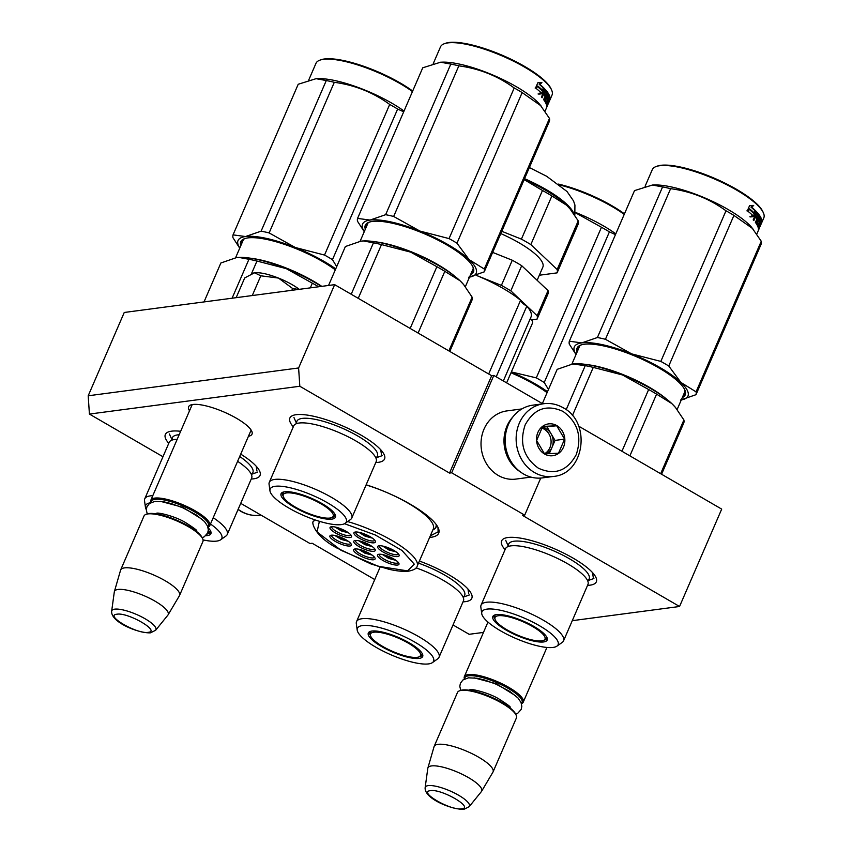 <?xml version="1.0" encoding="UTF-8"?>
<svg xmlns="http://www.w3.org/2000/svg" width="852" height="852" viewBox="0 0 852 852"><rect width="100%" height="100%" fill="white"/><g stroke="black" fill="none" stroke-linecap="round" stroke-linejoin="round"><path stroke-width="1.28" d="M162.966 456.736L89.417 414.072L299.819 386.254L449.526 473.073L451.677 472.785L524.704 515.14L522.553 515.428L679.555 606.486L572.278 620.671M374.742 579.552L312.151 543.246L310 543.533L240.722 503.351M483.489 632.408L469.154 634.303L453.019 624.953M429.621 537.431A63.048 16.742 -156.6 0 0 431.048 537.282A63.048 16.742 -156.6 0 0 438.29 527.995A63.048 16.742 -156.6 0 0 366.147 484.788M248.443 436.277A34.527 9.17 -156.6 0 0 251.798 431.293A34.527 9.17 -156.6 0 0 226.153 412.975A34.527 9.17 -156.6 0 0 192.84 404.487A34.527 9.17 -156.6 0 0 190.869 404.924A34.527 9.17 -156.6 0 0 189.538 410.781M505.076 549.668A51.589 13.696 23.4 0 1 504.98 538.176A51.589 13.696 23.4 0 1 507.909 537.516A51.589 13.696 23.4 0 1 557.677 550.211A51.589 13.696 23.4 0 1 595.995 577.571A51.589 13.696 23.4 0 1 590.063 585.164A51.589 13.696 23.4 0 1 587.561 585.356M293.301 426.841A51.589 13.696 23.4 0 1 293.205 415.361A51.589 13.696 23.4 0 1 296.134 414.69A51.589 13.696 23.4 0 1 345.901 427.385A51.589 13.696 23.4 0 1 384.22 454.744A51.589 13.696 23.4 0 1 378.288 462.338A51.589 13.696 23.4 0 1 375.775 462.54M419.397 561.053A51.589 13.696 23.4 0 1 471.475 594.036A51.589 13.696 23.4 0 1 465.543 601.629A51.589 13.696 23.4 0 1 463.03 601.821M168.771 443.317A51.589 13.696 23.4 0 1 168.675 431.826A51.589 13.696 23.4 0 1 171.614 431.165A51.589 13.696 23.4 0 1 180.656 431.293M240.722 454.127A51.589 13.696 23.4 0 1 259.69 471.22A51.589 13.696 23.4 0 1 253.768 478.803A51.589 13.696 23.4 0 1 251.255 479.005M299.819 386.254L298.605 367.968L334.655 284.653L491.657 375.711L449.526 473.073M89.417 414.072L88.193 395.786L298.605 367.968M88.193 395.786L124.254 312.471L334.655 284.653M679.555 606.486L721.697 509.113L578.646 426.149M524.704 515.14L540.743 478.068M451.677 472.785L493.809 375.423L542.809 403.848M493.809 375.423L491.657 375.711M433.402 529.635A58.245 15.464 -156.6 0 0 436.128 527.047A58.245 15.464 -156.6 0 0 436.469 524.885M192.52 404.53A32.238 8.563 -156.6 0 0 191.625 405.595A32.238 8.563 -156.6 0 0 191.444 406.372M250.35 431.868A32.238 8.563 -156.6 0 0 250.797 431.197A32.238 8.563 -156.6 0 0 250.957 429.813M437.971 527.324L438.12 531.829L430.303 535.876M192.062 404.924L150.847 500.177A32.099 8.52 -156.6 0 1 154.745 498.1A32.099 8.52 23.4 0 1 189.719 507.909A32.099 8.52 23.4 0 1 209.762 525.673A32.099 8.52 23.4 0 1 207.973 527.228M150.847 500.177A32.099 8.52 -156.6 0 0 150.942 502.552M151.155 502.446A31.183 8.275 -156.6 0 1 155.128 499.336A31.183 8.275 23.4 0 1 190.848 509.773A31.183 8.275 23.4 0 1 207.899 527.005M202.701 538.847A32.099 8.52 23.4 0 0 178.867 521.829A32.099 8.52 23.4 0 0 147.897 513.926A32.099 8.52 -156.6 0 0 146.075 514.342L147.204 513.937A31.183 8.275 -156.6 0 1 148.983 513.543A31.183 8.275 23.4 0 1 179.058 521.211A31.183 8.275 23.4 0 1 202.222 537.75L202.701 538.847A32.099 8.52 23.4 0 1 202.914 541.499L179.559 595.452A32.099 8.52 23.4 0 1 179.431 595.708L168.078 614.856A29.277 7.774 23.4 0 1 167.897 615.112L155.671 630.224A24.048 6.39 -156.6 0 0 141.677 616.901A24.048 6.39 -156.6 0 0 114.7 609.159A24.048 6.39 -156.6 0 0 111.655 611.182L114.306 591.916A29.277 7.774 -156.6 0 1 114.37 591.607L120.558 570.233A32.099 8.52 -156.6 0 1 120.654 569.956A32.099 8.52 -156.6 0 1 124.552 567.879A32.099 8.52 23.4 0 1 159.516 577.699A32.099 8.52 23.4 0 1 179.559 595.452M146.075 514.342A32.099 8.52 -156.6 0 0 143.999 516.003L120.654 569.956M114.37 591.607A29.277 7.774 -156.6 0 1 118.013 589.467A29.277 7.774 23.4 0 1 150.346 598.636A29.277 7.774 23.4 0 1 168.078 614.856M487.951 622.077L464.34 676.637A32.099 8.52 -156.6 0 1 468.238 674.56A32.099 8.52 23.4 0 1 503.212 684.369A32.099 8.52 23.4 0 1 523.256 702.133A32.099 8.52 23.4 0 1 521.467 703.688M464.34 676.637A32.099 8.52 -156.6 0 0 464.436 679.012M464.649 678.906A31.183 8.275 -156.6 0 1 468.621 675.796A31.183 8.275 23.4 0 1 504.341 686.233A31.183 8.275 23.4 0 1 521.392 703.464M516.205 715.307A32.099 8.52 23.4 0 0 492.36 698.289A32.099 8.52 23.4 0 0 461.39 690.386A32.099 8.52 -156.6 0 0 459.569 690.802L460.698 690.397A31.183 8.275 -156.6 0 1 462.476 690.003A31.183 8.275 23.4 0 1 492.562 697.671A31.183 8.275 23.4 0 1 515.716 714.21L516.205 715.307A32.099 8.52 23.4 0 1 516.408 717.959L493.063 771.912A32.099 8.52 23.4 0 1 492.925 772.168L481.582 791.316A29.277 7.774 23.4 0 1 481.401 791.572L469.175 806.684A24.048 6.39 -156.6 0 0 455.17 793.361A24.048 6.39 -156.6 0 0 428.194 785.619A24.048 6.39 -156.6 0 0 425.148 787.642L427.8 768.387A29.277 7.774 -156.6 0 1 427.864 768.067L434.051 746.693A32.099 8.52 -156.6 0 1 434.147 746.416A32.099 8.52 -156.6 0 1 438.045 744.339A32.099 8.52 23.4 0 1 473.009 754.158A32.099 8.52 23.4 0 1 493.063 771.912M459.569 690.802A32.099 8.52 -156.6 0 0 457.492 692.463L434.147 746.416M427.864 768.067A29.277 7.774 -156.6 0 1 431.506 765.927A29.277 7.774 23.4 0 1 463.839 775.096A29.277 7.774 23.4 0 1 481.582 791.316M298.477 289.435L292.619 288.498L278.487 278.072C268.092 274.024 260.105 272.257 254.535 272.778L252.511 273.3M252.277 295.537L260.818 275.803L278.487 278.072A29.799 7.913 23.4 0 1 299.254 289.329M260.818 275.803L254.535 272.778L244.705 277.933L236.164 297.678M291.831 290.308L292.619 288.498M543.736 403.72L532.788 405.169A36.679 32.333 82.5 0 0 505.545 434.893A36.679 32.333 82.5 0 0 523.543 473.989A36.679 32.333 82.5 0 0 542.404 477.897L553.353 476.449C584.632 474.074 591.65 422.155 563.129 407.725C556.995 404.221 550.53 402.879 543.736 403.72A36.679 32.333 82.5 0 0 516.493 433.444A36.679 32.333 82.5 0 0 534.502 472.54A36.679 32.333 82.5 0 0 553.353 476.449M562.98 411.399C546.728 404.082 534.108 408.609 525.13 424.978C519.177 443.104 523.607 457.513 538.4 468.206C554.652 475.522 567.272 470.996 576.25 454.627C582.204 436.501 577.773 422.091 562.98 411.399M556.835 425.606A16.05 14.143 82.5 0 0 537.91 432.39A16.05 14.143 82.5 0 0 544.545 453.999A16.05 14.143 82.5 0 0 563.47 447.215A16.05 14.143 82.5 0 0 556.835 425.606M556.697 425.755L542.703 426.437L536.622 440.484L544.534 453.871L558.529 453.189L564.61 439.142L556.697 425.755L542.138 427.267M564.61 439.142L555.025 440.409L547.112 427.022M549.263 453.722L555.025 440.409M545.887 453.839A13.76 12.12 82.5 0 0 551.979 447.438A13.76 12.12 82.5 0 0 551.063 433.721A13.76 12.12 82.5 0 0 546.292 428.907A13.76 12.12 82.5 0 0 542.021 427.438M541.616 428.066A13.76 12.12 -97.5 0 1 544.215 429.184A13.76 12.12 82.5 0 1 551.095 441.655A13.76 12.12 82.5 0 1 544.46 453.786M521.935 408.917L506.897 410.909A34.389 30.31 82.5 0 0 481.359 438.769A34.389 30.31 82.5 0 0 498.228 475.427A34.389 30.31 82.5 0 0 515.907 479.09L530.945 477.099M513.021 416.756A34.389 30.31 82.5 0 0 520.306 471.848M293.684 425.947A44.932 11.928 23.4 0 1 303.621 422.88A44.932 11.928 23.4 0 1 355.966 441.006A44.932 11.928 -156.6 0 1 371.61 452.305A44.932 11.928 -156.6 0 1 376.169 461.635L351.769 518.027A44.932 11.928 -156.6 0 0 331.566 497.398A44.932 11.928 23.4 0 0 269.285 482.338L293.684 425.947M449.792 351.429L472.051 299.989A68.778 18.265 -156.6 0 0 472.125 297.156L448.876 350.896M436.874 266.708L410.696 252.139A61.898 16.433 23.4 0 1 459.995 280.723L444.819 271.319A68.778 18.265 -156.6 0 0 436.874 266.708L410.163 328.435M444.819 271.319L418.098 333.047M472.125 297.156L463.637 284.568L459.995 280.723A61.898 16.433 -156.6 0 1 463.286 284.153L463.637 284.568M363.431 240.946L373.464 242.82A68.778 18.265 -156.6 0 1 381.483 244.588L410.696 252.139A61.898 16.433 -156.6 0 0 363.431 240.946A61.898 16.433 -156.6 0 0 360.95 241.159L345.39 246.526L328.553 285.463M363.229 240.956L360.95 241.159M381.483 244.588L358.234 298.328M373.464 242.82L351.216 294.249M463.744 284.706A61.898 16.433 -156.6 0 0 463.286 284.153M283.13 495.939A29.117 7.732 23.4 0 1 282.118 492.562M332.376 517.249A29.117 7.732 -156.6 0 0 335.518 515.673M294.377 507.291A29.607 7.86 -156.6 0 0 335.571 516.653A29.607 7.86 -156.6 0 0 322.109 503.628A29.607 7.86 -156.6 0 0 281.373 493.202A29.607 7.86 -156.6 0 0 294.377 507.291M327.669 502.893A41.492 11.023 -156.6 0 0 288.466 487.387A41.492 11.023 -156.6 0 0 269.956 490.795A41.492 11.023 -156.6 0 0 288.817 508.026A41.492 11.023 -156.6 0 0 345.145 523.33A41.492 11.023 -156.6 0 0 327.669 502.893M375.807 457.78A43.857 11.64 -156.6 0 0 357.68 435.947A43.857 11.64 23.4 0 0 315.73 419.461A43.857 11.64 23.4 0 0 296.752 423.561M345.145 523.33L350.492 519.539A44.932 11.928 -156.6 0 0 351.769 518.027M269.956 490.795L269.062 484.309A44.932 11.928 23.4 0 1 269.285 482.338M380.706 449.728L381.483 454.542M364.251 231.701L357.489 221.243A68.778 18.265 23.4 0 1 357.563 218.41L422.741 67.798L440.58 62.217L450.815 64.081A68.778 18.265 23.4 0 1 458.834 65.849C479.303 68.586 497.76 75.966 514.214 87.98A68.778 18.265 23.4 0 1 518.272 90.269A68.778 18.265 23.4 0 1 522.159 92.58L456.981 243.193L469.09 259.604A61.898 16.433 -156.6 0 0 419.887 231.062L449.047 238.592A68.778 18.265 23.4 0 1 456.981 243.193M440.58 62.217L441.9 62.164A60.758 16.135 23.4 0 1 516.291 86.67A60.758 16.135 -156.6 0 1 539.902 104.572L549.476 118.417L484.298 269.03A68.778 18.265 23.4 0 1 484.224 271.873L468.696 277.23M357.563 218.41L370.056 220.072L385.637 214.693A68.778 18.265 23.4 0 1 393.656 216.461L419.887 231.062M364.305 231.584A61.898 16.433 23.4 0 1 370.056 220.072M370.109 220.061A61.898 16.433 23.4 0 1 419.77 231.02M471.39 272.768A58 15.4 -156.6 0 0 472.956 270.872A58 15.4 -156.6 0 0 472.807 266.633M369.693 222.01A58 15.4 -156.6 0 0 366.488 224.8A58 15.4 -156.6 0 0 366.19 227.25M470.538 274.738A58.916 15.645 -156.6 0 0 473.062 267.187A58.916 15.645 -156.6 0 0 446.959 245.003A58.916 15.645 -156.6 0 0 369.108 222.202A58.916 15.645 -156.6 0 0 365.338 229.22M469.09 259.604L469.143 259.647A61.898 16.433 23.4 0 1 469.505 277.113M469.143 259.647L484.298 269.03M549.476 118.417A68.778 18.265 23.4 0 1 549.402 121.261L484.224 271.873M450.815 64.081L385.637 214.693M458.834 65.849L393.656 216.461M514.214 87.98L449.047 238.592M522.159 92.58L540.977 105.829M538.07 93.965L542.213 93.763L538.794 94.125L540.669 92.346A60.758 16.135 23.4 0 0 535.802 88.15L537.857 86.467A60.758 16.135 23.4 0 1 542.479 90.589L541.734 90.418A59.832 15.89 23.4 0 0 537.591 86.691M537.495 86.414L535.141 88.054M541.457 93.582L542.948 90.131M542.213 93.763L544.439 88.608L542.479 90.589M541.201 82.495L539.188 84.273L539.88 84.401L541.915 82.633L537.825 82.782L535.578 87.969L537.868 86.095L537.197 85.988A59.832 15.89 23.4 0 1 537.601 86.318M537.868 86.095A60.758 16.135 23.4 0 1 542.522 90.227L544.29 88.448L543.533 88.267L541.776 90.056M536.004 86.979L537.197 85.988M539.188 84.273A59.832 15.89 23.4 0 1 543.533 88.267M539.88 84.401A60.758 16.135 23.4 0 1 544.29 88.448M549.902 99.652L549.263 99.386M545.28 99.759L545.727 100.259A60.758 16.135 23.4 0 1 546.59 101.952L547.453 99.972A60.758 16.135 23.4 0 0 546.92 98.875L548.869 94.37A60.758 16.135 23.4 0 1 550.051 99.301L549.402 100.802A60.758 16.135 23.4 0 0 549.455 99.727L548.794 101.143A60.758 16.135 23.4 0 1 548.784 102.07L548.134 103.561A60.758 16.135 23.4 0 0 548.145 102.645L547.293 104.721A60.758 16.135 23.4 0 1 547.186 106.095L549.977 99.684A60.758 16.135 23.4 0 1 549.742 100.355A60.758 16.135 23.4 0 1 549.444 100.93L549.061 101.729M547.847 104.658L547.272 105.85M546.537 107.746L547.676 104.977M548.422 94.838A59.832 15.89 23.4 0 1 549.252 98.544A60.758 16.135 23.4 0 1 549.391 99.088L546.611 105.808A60.758 16.135 23.4 0 1 546.462 107.853L547.911 104.562A60.758 16.135 23.4 0 1 547.793 104.86A60.758 16.135 23.4 0 1 547.729 105.009M544.939 89.3L541.414 97.053A60.758 16.135 23.4 0 1 542.064 97.767L543.576 94.274A60.758 16.135 23.4 0 1 544.918 95.871L545.568 94.37A60.758 16.135 23.4 0 0 544.226 92.772L544.971 91.388A60.758 16.135 23.4 0 1 546.42 93.134L543.619 99.631A60.758 16.135 23.4 0 1 544.098 100.291L545.61 96.798A60.758 16.135 23.4 0 1 546.196 97.65L544.854 101.399A60.758 16.135 23.4 0 1 546.121 103.901L548.283 98.907A60.758 16.135 23.4 0 0 547.815 97.842L548.464 96.34A60.758 16.135 23.4 0 1 549.135 98.001L546.324 104.498A60.758 16.135 23.4 0 1 546.473 105.052L548.954 98.427M545.61 96.798L544.929 96.596M544.897 91.366L544.194 91.175A59.832 15.89 23.4 0 1 544.673 91.728M543.576 94.274L542.799 94.071A59.832 15.89 23.4 0 1 543.374 94.732M544.694 89.513A59.832 15.89 23.4 0 1 547.495 93.145L547.378 94.039L548.198 94.295L545.77 99.918M545.152 89.353A60.758 16.135 23.4 0 1 548.315 93.411L547.495 93.145M545.962 97.298L546.611 95.807M550.051 99.301L549.38 99.024M546.547 107.533L547.176 106.095L546.611 105.861M546.931 93.88L546.196 93.667A59.832 15.89 23.4 0 1 546.345 93.901M546.803 94.039L546.984 93.901A60.758 16.135 23.4 0 1 547.431 94.54L546.846 96.148A60.758 16.135 23.4 0 0 546.26 95.296L546.803 94.039L546.121 93.837M546.26 95.296L545.578 95.094M549.167 101.537L548.933 102.091M548.784 102.027L548.219 101.782M549.21 101.558A60.758 16.135 23.4 0 1 549.093 101.857L548.443 103.358A60.758 16.135 23.4 0 1 548.283 103.688L548.251 103.667M545.546 95.179A59.832 15.89 23.4 0 1 546.025 95.893L546.281 95.317M545.056 100.27A59.832 15.89 23.4 0 1 545.759 101.665L546.132 100.983M541.478 97.117L542.799 94.071M544.332 95.147L544.769 94.135A59.832 15.89 23.4 0 0 543.448 92.57L544.194 91.175M544.545 95.403L545.195 93.901M545.738 102.996L546.388 101.494M547.25 99.503L547.442 98.619A59.832 15.89 23.4 0 0 547.122 97.842M547.772 96.34A59.832 15.89 23.4 0 1 548.07 97.043M545.876 103.294L546.526 101.793M547.378 99.801L548.028 98.299M546.057 103.742L548.219 98.747M548.315 93.411L548.198 94.295M433.295 63.495L440.516 46.828A60.758 16.135 23.4 0 1 444.435 43.686A60.758 16.135 23.4 0 1 524.715 67.191A60.758 16.135 23.4 0 1 551.638 90.067A60.758 16.135 23.4 0 1 552.021 95.083L549.742 100.355M548.017 98.257A60.758 16.135 23.4 0 1 547.389 98.459M444.435 43.686L445.564 43.282A59.832 15.89 23.4 0 1 524.64 66.435A59.832 15.89 23.4 0 1 551.148 88.97L551.638 90.067M548.006 96.883A59.832 15.89 23.4 0 1 547.453 97.085M286.56 492.925A27.211 7.221 23.4 0 1 318.073 502.201A27.211 7.221 23.4 0 1 332.429 517.207A27.211 7.221 23.4 0 1 329.894 518.059A27.211 7.221 -156.6 0 1 302.172 510.678A27.211 7.221 -156.6 0 1 283.12 495.864A27.211 7.221 -156.6 0 1 286.56 492.925M150.506 502.786A41.492 11.023 -156.6 0 0 145.426 507.26L144.531 500.774A44.932 11.928 23.4 0 1 144.765 498.803L169.165 442.412A44.932 11.928 23.4 0 1 177.184 439.323M203.042 539.902A41.492 11.023 -156.6 0 0 220.615 539.806L225.961 536.014A44.932 11.928 -156.6 0 0 227.239 534.492L251.638 478.1A44.932 11.928 -156.6 0 0 247.08 468.77A44.932 11.928 -156.6 0 0 237.612 461.305M318.616 286.773A68.778 18.265 -156.6 0 0 312.343 283.173L310.32 287.87M312.343 283.173L286.176 268.604A61.898 16.433 23.4 0 1 321.31 286.41M238.911 257.41L248.944 259.285A68.778 18.265 -156.6 0 1 256.963 261.053L286.176 268.604A61.898 16.433 -156.6 0 0 238.911 257.41A61.898 16.433 -156.6 0 0 236.43 257.623L220.87 262.991L204.022 301.928M238.709 257.432L236.43 257.623M256.963 261.053L251.489 273.694M248.944 259.285L232.095 298.211M207.856 533.714A29.117 7.732 -156.6 0 0 210.998 532.138M205.705 535.716A29.607 7.86 -156.6 0 0 211.051 533.118A29.607 7.86 -156.6 0 0 208.101 527.75M145.426 507.26A41.492 11.023 -156.6 0 0 146.299 509.666M220.615 539.806A41.492 11.023 -156.6 0 0 210.476 524.012M251.287 474.245A43.857 11.64 -156.6 0 0 239.7 456.502M227.239 534.492A44.932 11.928 -156.6 0 0 213.213 517.697M144.765 498.803A44.932 11.928 23.4 0 1 152.774 495.715M172.221 440.037A43.857 11.64 23.4 0 1 179.165 434.744M256.186 466.193L256.963 471.007M239.731 248.177L232.969 237.708A68.778 18.265 23.4 0 1 233.043 234.875L298.211 84.263L316.06 78.682L326.284 80.546A68.778 18.265 23.4 0 1 334.303 82.314C354.773 85.051 373.24 92.431 389.694 104.445A68.778 18.265 23.4 0 1 393.752 106.734A68.778 18.265 23.4 0 1 397.639 109.045L332.461 259.658L336.689 266.633M316.06 78.682L317.37 78.629A60.758 16.135 23.4 0 1 391.76 103.135A60.758 16.135 -156.6 0 1 404.029 111.037M233.043 234.875L245.525 236.536L261.117 231.158A68.778 18.265 23.4 0 1 269.125 232.926L295.356 247.527L324.516 255.057A68.778 18.265 23.4 0 1 332.461 259.658M239.785 248.049A61.898 16.433 23.4 0 1 245.525 236.536M245.589 236.526A61.898 16.433 23.4 0 1 295.25 247.485M335.72 268.891A61.898 16.433 -156.6 0 0 295.356 247.527M245.163 238.475A58 15.4 -156.6 0 0 241.968 241.265A58 15.4 -156.6 0 0 241.659 243.715M335.305 269.85A58.916 15.645 -156.6 0 0 322.439 261.468A58.916 15.645 -156.6 0 0 244.577 238.666A58.916 15.645 -156.6 0 0 240.807 245.685M326.284 80.546L261.117 231.158M334.303 82.314L269.125 232.926M389.694 104.445L324.516 255.057M397.639 109.045L403.688 111.814M308.775 79.96L315.985 63.293A60.758 16.135 23.4 0 1 319.905 60.151A60.758 16.135 23.4 0 1 400.195 83.656A60.758 16.135 23.4 0 1 412.453 91.558M319.905 60.151L321.044 59.746A59.832 15.89 23.4 0 1 400.11 82.91A59.832 15.89 23.4 0 1 412.677 91.047M208.325 530.157A27.211 7.221 23.4 0 1 207.909 533.672A27.211 7.221 23.4 0 1 207.068 534.119M358.745 549.263L371.909 554.961M369.715 553.576A5.272 1.395 23.4 0 1 365.199 552.405A5.272 1.395 23.4 0 1 361.259 549.913M358.905 540.796L372.058 546.483M369.864 545.099A5.272 1.395 23.4 0 1 365.359 543.927A5.272 1.395 23.4 0 1 361.418 541.446M382.793 546.089L395.956 551.776M393.762 550.392A5.272 1.395 23.4 0 1 389.247 549.221A5.272 1.395 23.4 0 1 385.306 546.739M335.166 527.026L348.33 532.724M346.136 531.339A5.272 1.395 23.4 0 1 341.62 530.168A5.272 1.395 23.4 0 1 337.68 527.676M335.006 535.503L348.17 541.19M345.976 539.806A5.272 1.395 23.4 0 1 341.471 538.634A5.272 1.395 23.4 0 1 337.53 536.153M359.054 532.319L372.217 538.017M370.024 536.632A5.272 1.395 23.4 0 1 365.519 535.461A5.272 1.395 23.4 0 1 361.578 532.969M382.633 554.556L395.797 560.254M393.603 558.869A5.272 1.395 23.4 0 1 389.087 557.698A5.272 1.395 23.4 0 1 385.147 555.206M374.55 548.635A10.32 2.737 23.4 0 1 374.507 548.773A10.32 2.737 23.4 0 1 360.204 545.312A10.32 2.737 23.4 0 1 355.572 540.573A10.32 2.737 23.4 0 1 355.635 540.456M359.033 546.611A11.694 3.11 23.4 0 1 354.538 540.647A11.694 3.11 23.4 0 1 369.981 545.163A11.694 3.11 23.4 0 1 375.168 549.572A11.694 3.11 23.4 0 1 370.631 551.084A11.694 3.11 23.4 0 1 359.033 546.611M350.811 534.875A10.32 2.737 23.4 0 1 350.768 535.003A10.32 2.737 23.4 0 1 336.476 531.552A10.32 2.737 23.4 0 1 331.833 526.813A10.32 2.737 23.4 0 1 331.907 526.685M335.305 532.851A11.694 3.11 23.4 0 1 330.8 526.877A11.694 3.11 23.4 0 1 346.253 531.403A11.694 3.11 23.4 0 1 351.429 535.802A11.694 3.11 23.4 0 1 346.892 537.324A11.694 3.11 23.4 0 1 335.305 532.851M374.71 540.168A10.32 2.737 23.4 0 1 374.656 540.296A10.32 2.737 23.4 0 1 360.364 536.845A10.32 2.737 23.4 0 1 355.721 532.106A10.32 2.737 23.4 0 1 355.795 531.978M359.193 538.144A11.694 3.11 23.4 0 1 354.688 532.17A11.694 3.11 23.4 0 1 370.141 536.696A11.694 3.11 23.4 0 1 375.317 541.095A11.694 3.11 23.4 0 1 370.78 542.617A11.694 3.11 23.4 0 1 359.193 538.144M331.748 535.163A10.32 2.737 -156.6 0 0 331.684 535.28A10.32 2.737 -156.6 0 0 336.316 540.019A10.32 2.737 -156.6 0 0 350.619 543.48A10.32 2.737 -156.6 0 0 350.662 543.342M346.093 539.87A11.694 3.11 -156.6 0 0 330.64 535.354A11.694 3.11 -156.6 0 0 335.145 541.318A11.694 3.11 -156.6 0 0 346.732 545.802A11.694 3.11 -156.6 0 0 351.28 544.279A11.694 3.11 -156.6 0 0 346.093 539.87M379.374 554.215A10.32 2.737 -156.6 0 0 379.3 554.343A10.32 2.737 -156.6 0 0 383.943 559.072A10.32 2.737 -156.6 0 0 398.235 562.533A10.32 2.737 -156.6 0 0 398.278 562.395M382.772 560.382A11.694 3.11 -156.6 0 0 394.359 564.855A11.694 3.11 -156.6 0 0 398.896 563.332A11.694 3.11 -156.6 0 0 393.72 558.933A11.694 3.11 -156.6 0 0 378.267 554.407A11.694 3.11 -156.6 0 0 382.772 560.382M379.523 545.749A10.32 2.737 -156.6 0 0 379.459 545.866A10.32 2.737 -156.6 0 0 384.092 550.605A10.32 2.737 -156.6 0 0 398.395 554.066A10.32 2.737 -156.6 0 0 398.438 553.928M382.921 551.904A11.694 3.11 -156.6 0 0 394.519 556.377A11.694 3.11 -156.6 0 0 399.055 554.865A11.694 3.11 -156.6 0 0 393.88 550.456A11.694 3.11 -156.6 0 0 378.426 545.93A11.694 3.11 -156.6 0 0 382.921 551.904M374.39 557.112A10.32 2.737 23.4 0 1 374.347 557.24A10.32 2.737 23.4 0 1 360.045 553.789A10.32 2.737 23.4 0 1 355.412 549.05A10.32 2.737 23.4 0 1 355.486 548.922M369.832 553.64A11.694 3.11 23.4 0 1 375.008 558.039A11.694 3.11 23.4 0 1 370.471 559.562A11.694 3.11 23.4 0 1 358.884 555.089A11.694 3.11 23.4 0 1 354.379 549.114A11.694 3.11 23.4 0 1 369.832 553.64M319.383 521.296L317.05 531.936L341.077 550.328L378.107 566.26L407.597 570.883L414.253 564.141L401.92 550.424L375.285 534.981L344.538 523.703M366.083 484.948A56.402 14.974 23.4 0 1 433.285 528.964L417.15 566.26A56.402 14.974 -156.6 0 0 347.627 521.573M436.086 524.353A58 15.4 23.4 0 1 435.83 527.143A58 15.4 23.4 0 1 434.179 529.092L432.816 530.061M496.215 376.818L526.792 306.177A61.898 16.433 23.4 0 1 531.041 316.912L503.33 380.95M488.686 373.975L520.572 300.298A14.676 3.898 -156.6 0 0 526.792 306.177M530.381 318.456A22.929 6.092 23.4 0 1 532.521 323.036L506.631 382.857M476.236 275.345A61.898 16.433 23.4 0 1 520.572 300.298M570.19 209.07A61.898 16.433 -156.6 0 0 569.764 208.559A61.898 16.433 -156.6 0 0 566.473 205.13A61.898 16.433 -156.6 0 0 545.706 190.315A61.898 16.433 23.4 0 0 524.204 179.484M539.348 275.228L557.08 272.874L578.135 224.225A68.32 18.148 -156.6 0 0 578.22 220.86L570.105 208.974L566.473 205.13L551.883 195.949A68.32 18.148 -156.6 0 0 547.293 193.202A68.32 18.148 -156.6 0 0 542.468 190.486L521.413 239.135L501.785 231.297M551.883 195.949L530.828 244.599A68.32 18.148 -156.6 0 0 526.238 241.851A68.32 18.148 -156.6 0 0 521.413 239.135M501.402 285.388L512.286 260.233A68.32 18.148 23.4 0 1 517.111 262.948A68.32 18.148 23.4 0 1 521.701 265.696L510.817 290.841A68.32 18.148 -156.6 0 0 506.226 288.104A68.32 18.148 -156.6 0 0 501.402 285.388L476.247 275.334M512.286 260.233L492.658 252.394M510.817 290.841L537.154 315.762L548.038 290.607L521.701 265.696M548.038 290.607A68.32 18.148 -156.6 0 1 547.953 293.972L537.069 319.127A68.32 18.148 -156.6 0 0 537.154 315.762M537.069 319.127L531.595 319.851M500.795 233.586A52.962 14.069 23.4 0 1 519.049 242.799A52.962 14.069 -156.6 0 1 542.852 267.113L537.143 280.308M542.468 190.486L524.15 179.612M557.08 272.874A68.32 18.148 -156.6 0 0 557.165 269.509L530.828 244.599M578.22 220.86L557.165 269.509M505.47 548.763A44.932 11.928 23.4 0 1 515.396 545.706A44.932 11.928 23.4 0 1 567.741 563.832A44.932 11.928 -156.6 0 1 583.386 575.121A44.932 11.928 -156.6 0 1 587.944 584.461L563.545 640.853A44.932 11.928 -156.6 0 0 543.342 620.224A44.932 11.928 23.4 0 0 481.06 605.154L505.47 548.763M661.578 474.245L683.837 422.816A68.778 18.265 -156.6 0 0 683.9 419.972L660.651 473.712M648.649 389.534L622.471 374.955A61.898 16.433 23.4 0 1 671.77 403.539L656.594 394.135A68.778 18.265 -156.6 0 0 648.649 389.534L621.939 451.262M656.594 394.135L629.884 455.863M683.9 419.972L675.412 407.394L671.77 403.539A61.898 16.433 -156.6 0 1 675.061 406.979L675.412 407.384M572.725 363.985L585.249 365.636A68.778 18.265 -156.6 0 1 593.258 367.404L622.471 374.955A61.898 16.433 -156.6 0 0 575.207 363.761A61.898 16.433 -156.6 0 0 572.725 363.985L557.165 369.353L542.362 403.582M593.258 367.404L572.406 415.595M585.249 365.636L566.175 409.716M675.529 407.522A61.898 16.433 -156.6 0 0 675.061 406.979M494.905 618.754A29.117 7.732 23.4 0 1 493.904 615.389M544.151 640.065A29.117 7.732 -156.6 0 0 547.303 638.489M506.152 630.107A29.607 7.86 -156.6 0 0 547.346 639.469A29.607 7.86 -156.6 0 0 533.885 626.444A29.607 7.86 -156.6 0 0 493.148 616.017A29.607 7.86 -156.6 0 0 506.152 630.107M539.454 625.709A41.492 11.023 -156.6 0 0 500.241 610.213A41.492 11.023 -156.6 0 0 481.731 613.621A41.492 11.023 -156.6 0 0 500.593 630.842A41.492 11.023 -156.6 0 0 556.92 646.157A41.492 11.023 -156.6 0 0 539.454 625.709M587.582 580.595A43.857 11.64 -156.6 0 0 569.456 558.774A43.857 11.64 23.4 0 0 527.516 542.277A43.857 11.64 23.4 0 0 508.527 546.388M556.92 646.157L562.267 642.365A44.932 11.928 -156.6 0 0 563.545 640.853M481.731 613.621L480.837 607.125A44.932 11.928 23.4 0 1 481.06 605.154M592.491 572.555L593.258 577.368M576.037 354.528L569.264 344.07A68.778 18.265 23.4 0 1 569.338 341.226L634.516 190.614L652.366 185.044L662.59 186.907A68.778 18.265 23.4 0 1 670.609 188.675C691.078 191.402 709.535 198.782 725.989 210.795A68.778 18.265 23.4 0 1 730.047 213.085A68.778 18.265 23.4 0 1 733.934 215.407L668.767 366.009L680.876 382.42A61.898 16.433 -156.6 0 0 631.662 353.878L660.822 361.408A68.778 18.265 23.4 0 1 668.767 366.009M652.366 185.044L653.676 184.98A60.758 16.135 23.4 0 1 728.066 209.485A60.758 16.135 -156.6 0 1 751.677 227.388L761.251 241.244L696.073 391.856A68.778 18.265 23.4 0 1 695.999 394.689L680.471 400.057M569.338 341.226L581.831 342.887L597.412 337.509A68.778 18.265 23.4 0 1 605.431 339.288L631.662 353.878M576.08 354.411A61.898 16.433 23.4 0 1 581.831 342.887M581.884 342.877A61.898 16.433 23.4 0 1 631.545 353.836M683.166 395.594A58 15.4 -156.6 0 0 684.731 393.699A58 15.4 -156.6 0 0 684.582 389.449M581.469 344.826A58 15.4 -156.6 0 0 578.274 347.627A58 15.4 -156.6 0 0 577.965 350.065M682.314 397.565A58.916 15.645 -156.6 0 0 684.848 390.014A58.916 15.645 -156.6 0 0 658.734 367.819A58.916 15.645 -156.6 0 0 580.883 345.017A58.916 15.645 -156.6 0 0 577.113 352.036M680.876 382.42L680.929 382.473A61.898 16.433 23.4 0 1 681.291 399.929M680.929 382.473L696.073 391.856M761.251 241.244A68.778 18.265 23.4 0 1 761.177 244.077L695.999 394.689M662.59 186.907L597.412 337.509M670.609 188.675L605.431 339.288M725.989 210.795L660.822 361.408M733.934 215.407L752.753 228.645M749.845 216.791L753.988 216.589L750.569 216.94L752.444 215.162A60.758 16.135 23.4 0 0 747.587 210.976L749.632 209.294A60.758 16.135 23.4 0 1 754.254 213.415L753.509 213.234A59.832 15.89 23.4 0 0 749.366 209.517M749.27 209.23L746.916 210.87M753.232 216.397L754.723 212.957M753.988 216.589L756.225 211.434L754.254 213.415M752.987 205.311L750.963 207.1L751.666 207.217L753.69 205.449L749.6 205.598L747.353 210.795L749.653 208.921L748.972 208.804A59.832 15.89 23.4 0 1 749.377 209.134M749.653 208.921A60.758 16.135 23.4 0 1 754.297 213.043L756.065 211.275L755.309 211.083L753.551 212.872M747.779 209.794L748.972 208.804M750.963 207.1A59.832 15.89 23.4 0 1 755.309 211.083M751.666 207.217A60.758 16.135 23.4 0 1 756.065 211.275M761.677 222.468L761.038 222.202M757.055 222.585L757.503 223.086A60.758 16.135 23.4 0 1 758.376 224.779L759.228 222.787A60.758 16.135 23.4 0 0 758.706 221.69L760.655 217.185A60.758 16.135 23.4 0 1 761.826 222.116L761.177 223.618A60.758 16.135 23.4 0 0 761.23 222.542L760.58 223.959A60.758 16.135 23.4 0 1 760.559 224.885L759.909 226.387A60.758 16.135 23.4 0 0 759.931 225.46L759.068 227.537A60.758 16.135 23.4 0 1 758.962 228.922L761.752 222.5A60.758 16.135 23.4 0 1 761.518 223.181A60.758 16.135 23.4 0 1 761.219 223.746L760.836 224.555M759.622 227.473L759.047 228.677M758.312 230.562L759.452 227.803M760.197 217.665A59.832 15.89 23.4 0 1 761.028 221.36A60.758 16.135 23.4 0 1 761.166 221.914L758.386 228.624A60.758 16.135 23.4 0 1 758.237 230.679L759.686 227.377A60.758 16.135 23.4 0 1 759.569 227.686A60.758 16.135 23.4 0 1 759.505 227.825M756.714 212.127L753.189 219.869A60.758 16.135 23.4 0 1 753.839 220.583L755.351 217.09A60.758 16.135 23.4 0 1 756.693 218.687L757.343 217.185A60.758 16.135 23.4 0 0 756.001 215.588L756.746 214.203A60.758 16.135 23.4 0 1 758.205 215.961L755.394 222.447A60.758 16.135 23.4 0 1 755.884 223.107L757.385 219.614A60.758 16.135 23.4 0 1 757.971 220.466L756.629 224.225A60.758 16.135 23.4 0 1 757.897 226.717L760.059 221.733A60.758 16.135 23.4 0 0 759.59 220.657L760.24 219.156A60.758 16.135 23.4 0 1 760.911 220.828L758.099 227.314A60.758 16.135 23.4 0 1 758.248 227.867L760.729 221.254M757.385 219.614L756.704 219.411M756.672 214.182L755.969 214.001A59.832 15.89 23.4 0 1 756.448 214.555M755.351 217.09L754.574 216.887A59.832 15.89 23.4 0 1 755.149 217.548M756.469 212.329A59.832 15.89 23.4 0 1 759.27 215.971L759.153 216.855L759.973 217.122L757.545 222.745M756.927 212.18A60.758 16.135 23.4 0 1 760.091 216.227L759.27 215.971M757.747 220.125L758.397 218.623M761.826 222.116L761.155 221.839M758.323 230.359L758.951 228.911L758.397 228.677M758.706 216.706L757.971 216.483M758.589 216.855L758.759 216.717A60.758 16.135 23.4 0 1 759.207 217.366L758.621 218.964A60.758 16.135 23.4 0 0 758.035 218.112L758.589 216.855L757.897 216.653M758.035 218.112L757.353 217.91M760.751 224.928L760.942 224.353M760.559 224.853L760.005 224.608M760.985 224.374A60.758 16.135 23.4 0 1 760.868 224.683L760.218 226.185A60.758 16.135 23.4 0 1 760.069 226.504L760.027 226.483M757.322 217.995A59.832 15.89 23.4 0 1 757.801 218.708L758.056 218.133M756.842 223.096A59.832 15.89 23.4 0 1 757.534 224.481L757.907 223.81M753.253 219.944L754.574 216.887M756.107 217.963L756.544 216.962A59.832 15.89 23.4 0 0 755.223 215.386L755.969 214.001M756.32 218.219L756.97 216.727M757.513 225.812L758.163 224.31M759.025 222.329L759.217 221.435A59.832 15.89 23.4 0 0 758.898 220.657M759.547 219.166A59.832 15.89 23.4 0 1 759.846 219.859M757.652 226.11L758.301 224.608M759.164 222.628L759.814 221.126M757.833 226.557L759.995 221.573M760.091 216.227L759.973 217.122M645.081 186.311L652.291 169.644A60.758 16.135 23.4 0 1 656.21 166.502A60.758 16.135 23.4 0 1 736.49 190.017A60.758 16.135 23.4 0 1 763.413 212.893A60.758 16.135 23.4 0 1 763.807 217.899L761.518 223.181M759.792 221.083A60.758 16.135 23.4 0 1 759.164 221.275M656.21 166.502L657.35 166.097A59.832 15.89 23.4 0 1 736.416 189.261A59.832 15.89 23.4 0 1 762.923 211.797L763.413 212.893M759.782 219.699A59.832 15.89 23.4 0 1 759.228 219.901M498.335 615.74A27.211 7.221 23.4 0 1 529.848 625.017A27.211 7.221 23.4 0 1 544.204 640.033A27.211 7.221 23.4 0 1 541.67 640.874A27.211 7.221 -156.6 0 1 513.948 633.494A27.211 7.221 -156.6 0 1 494.895 618.69A27.211 7.221 -156.6 0 1 498.335 615.74M416.117 567.89A44.932 11.928 23.4 0 1 443.221 580.297A44.932 11.928 -156.6 0 1 458.855 591.586A44.932 11.928 -156.6 0 1 463.424 600.926L439.014 657.318A44.932 11.928 -156.6 0 0 418.822 636.689A44.932 11.928 23.4 0 0 356.541 621.63L380.184 566.985M370.386 635.219A29.117 7.732 23.4 0 1 369.374 631.854M419.631 656.53A29.117 7.732 -156.6 0 0 422.773 654.954M381.632 646.583A29.607 7.86 -156.6 0 0 422.826 655.933A29.607 7.86 -156.6 0 0 409.354 642.909A29.607 7.86 -156.6 0 0 368.628 632.482A29.607 7.86 -156.6 0 0 381.632 646.583M414.924 642.174A41.492 11.023 -156.6 0 0 375.711 626.678A41.492 11.023 -156.6 0 0 357.201 630.086A41.492 11.023 -156.6 0 0 376.062 647.318A41.492 11.023 -156.6 0 0 432.401 662.622A41.492 11.023 -156.6 0 0 414.924 642.174M463.062 597.06A43.857 11.64 -156.6 0 0 444.936 575.238A43.857 11.64 23.4 0 0 418.502 563.14M432.401 662.622L437.736 658.83A44.932 11.928 -156.6 0 0 439.014 657.318M357.201 630.086L356.306 623.589A44.932 11.928 23.4 0 1 356.541 621.63M467.961 589.02L468.738 593.833M575.334 212.702L601.469 227.26A68.778 18.265 23.4 0 1 605.527 229.561A68.778 18.265 23.4 0 1 609.414 231.872L544.236 382.484L548.464 389.46M575.377 212.361A60.758 16.135 23.4 0 1 603.546 225.95A60.758 16.135 -156.6 0 1 615.804 233.853M511.36 371.93L536.291 377.873A68.778 18.265 23.4 0 1 544.236 382.484M547.495 391.718A61.898 16.433 -156.6 0 0 511.306 372.058M547.08 392.665A58.916 15.645 -156.6 0 0 534.215 384.295A58.916 15.645 -156.6 0 0 510.987 372.782M601.469 227.26L536.291 377.873M609.414 231.872L615.463 234.63M559.721 184.98A60.758 16.135 23.4 0 1 611.97 206.482A60.758 16.135 23.4 0 1 624.228 214.385M558.561 184.096A59.832 15.89 23.4 0 1 611.896 205.726A59.832 15.89 23.4 0 1 624.452 213.863M373.815 632.205A27.211 7.221 23.4 0 1 405.328 641.492A27.211 7.221 23.4 0 1 419.685 656.498A27.211 7.221 23.4 0 1 417.15 657.339A27.211 7.221 -156.6 0 1 389.417 649.959A27.211 7.221 -156.6 0 1 370.375 635.155A27.211 7.221 -156.6 0 1 373.815 632.205M160.495 501.349L182.743 507.249L202.297 519.432M157.119 514.012A21.087 5.602 23.4 0 1 159.122 513.33A21.087 5.602 23.4 0 1 159.335 513.298M194.384 528.474A21.087 5.602 23.4 0 1 195.385 530.562M148.173 632.333C161.007 631.343 127.8 612.077 116.926 614.217C104.104 615.219 137.3 634.474 148.173 632.333M474 677.809L496.237 683.709L515.801 695.892M470.613 690.471A21.087 5.602 23.4 0 1 472.615 689.79A21.087 5.602 23.4 0 1 472.828 689.769M507.877 704.934A21.087 5.602 23.4 0 1 508.878 707.022M461.667 808.804C474.5 807.803 441.293 788.547 430.42 790.677C417.597 791.678 450.804 810.934 461.667 808.804M261 515.109L260.073 515.236A36.679 32.333 -97.5 0 1 241.222 511.328A36.679 32.333 -97.5 0 1 238.145 509.304M454.531 276.069A57.318 15.219 -156.6 0 0 437.779 264.578A57.318 15.219 -156.6 0 0 375.317 241.798M548.645 102.378L548.081 102.123M321.768 286.357A57.318 15.219 -156.6 0 0 313.259 281.043A57.318 15.219 -156.6 0 0 250.797 258.262M314.878 519.837A56.402 14.974 -156.6 0 0 313.632 521.467C311.172 520.71 313.185 535.418 336.913 548.017L371.174 564.045L389.215 569.349C397.256 571.149 403.773 571.735 408.779 571.128C414.029 569.977 416.82 568.359 417.15 566.26M524.555 178.664A61.898 16.433 23.4 0 1 546.057 189.506A61.898 16.433 23.4 0 1 573.886 213.873M666.307 398.896A57.318 15.219 -156.6 0 0 649.565 387.394A57.318 15.219 -156.6 0 0 587.092 364.613M760.421 225.194L759.856 224.939M250.978 430.42L209.762 525.673M157.194 513.223L156.875 513.969M195.907 529.976L195.587 530.721M111.655 611.182C110.611 622.322 138.961 633.547 150.527 632.823L155.671 630.224M546.92 647.456L523.256 702.133M470.687 689.683L470.368 690.429M509.4 706.436L509.081 707.181M425.148 787.642C424.104 798.782 452.455 810.007 464.031 809.283L469.175 806.684M260.073 515.236C253.278 516.067 246.814 514.736 240.679 511.232L238.038 509.539M460.74 690.386L459.792 686.275L460.431 683.197L462.945 679.96L468.462 677.83L477.131 678.235L484.788 680.056L496.173 684.22L509.911 691.494L517.963 697.98L521.051 702.538L521.829 706.329L521.19 709.407L517.792 713.22L515.705 714.178M469.793 689.758L470.038 689.737C471.22 688.64 487.994 692.474 498.548 698.725C507.483 704.444 511.296 707.288 509.997 707.235M147.236 513.926L146.299 509.815L146.938 506.738L149.441 503.5L154.968 501.359L163.637 501.775L171.295 503.596L182.679 507.76L196.407 515.034L204.459 521.52L207.558 526.078L208.335 529.869L207.686 532.947L204.299 536.76L202.212 537.718M156.299 513.298L156.544 513.277C157.726 512.18 174.5 516.014 185.054 522.265C193.99 527.984 197.802 530.828 196.503 530.775M360.108 241.286L368.064 222.905M465.362 286.687L473.265 268.433M296.634 423.604L293.951 417.523M375.86 457.897L382.133 455.682M547.964 103.71L547.133 103.326M547.793 104.86L545.056 111.186M332.429 517.207L335.092 514.501M283.269 492.073L283.12 495.864M235.589 257.751L243.534 239.369M172.104 440.069L169.42 433.987M251.34 474.362L257.613 472.146M207.909 533.672L210.572 530.966M358.564 549.231L364.869 553.161L372.058 555.067M358.724 540.754L365.029 544.684L372.217 546.601M382.612 546.047L388.917 549.977L396.105 551.894M334.985 526.994L341.301 530.924L348.489 532.83M334.825 535.461L341.141 539.391L348.33 541.308M358.873 532.287L365.188 536.217L372.377 538.123M382.452 554.524L388.768 558.454L395.956 560.36M314.399 519.677L313.632 521.467M436.469 525.641L435.83 527.143M529.369 167.546L546.611 176.247L567.006 191.498L573.513 200.891L574.93 205.044L574.823 215.236M571.884 364.102L579.839 345.731M677.138 409.514L685.04 391.249M508.41 546.43L505.726 540.338M587.635 580.713L593.908 578.497M759.739 226.525L758.908 226.142M759.569 227.686L756.832 234.002M544.204 640.033L546.877 637.317M495.044 614.888L494.895 618.69M463.115 597.177L469.388 594.962M419.685 656.498L422.347 653.782M370.524 631.364L370.375 635.155"/></g></svg>
